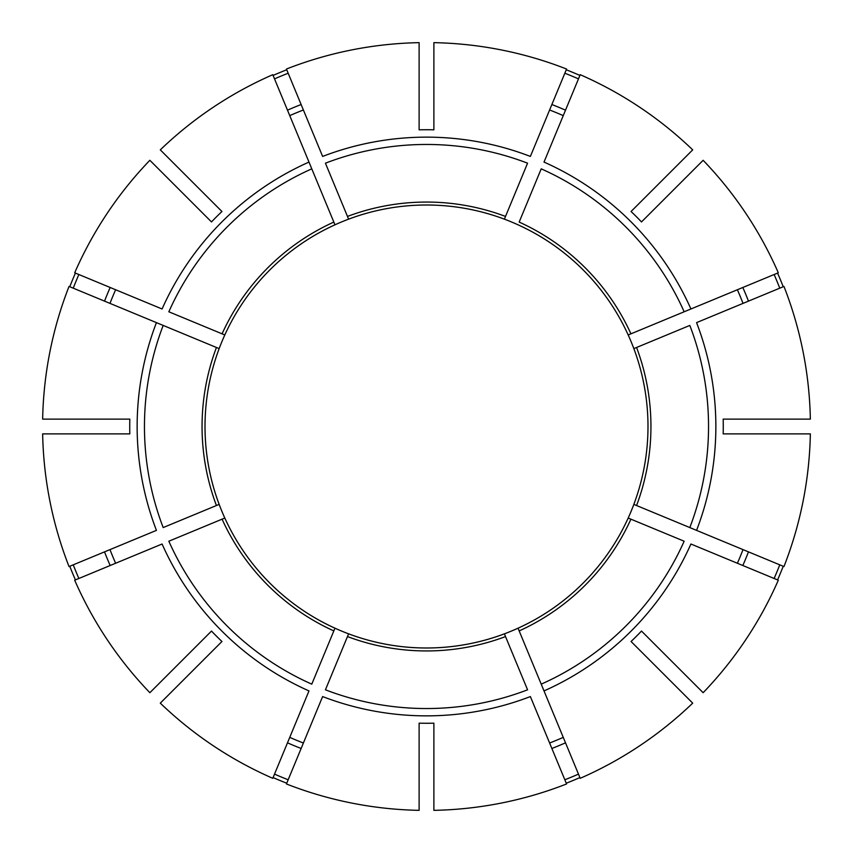 <?xml version="1.0" encoding="UTF-8"?>
<svg xmlns="http://www.w3.org/2000/svg" width="853" height="853" viewBox="0 0 853 853"><rect width="100%" height="100%" fill="white"/><g stroke="black" fill="none" stroke-linecap="round" stroke-linejoin="round"><path stroke-width="1.28" d="M505.52 636.573L504.39 633.843A221.492 221.492 0 0 1 348.61 633.843L325.43 689.81A282.044 282.044 0 0 0 527.57 689.81L505.52 636.573A224.446 224.446 0 0 1 347.48 636.573M519.168 630.921L580.211 778.309A383.925 383.925 0 0 0 692.7 703.139L631.06 641.499A296.759 296.759 0 0 0 641.499 631.06L703.139 692.7A383.925 383.925 0 0 0 778.309 580.211L690.919 544.011A289.348 289.348 0 0 1 544.011 690.919L541.218 684.159A282.044 282.044 0 0 0 684.159 541.218L628.192 518.038A221.492 221.492 0 0 1 518.038 628.192L519.168 630.921A224.446 224.446 0 0 0 630.921 519.168L628.192 518.038A221.492 221.492 0 0 0 633.843 504.39L783.96 566.573A383.925 383.925 0 0 0 810.35 433.878L723.173 433.878A296.759 296.759 0 0 0 723.173 419.122L810.35 419.122A383.925 383.925 0 0 0 783.96 286.427L696.57 322.626A289.348 289.348 0 0 1 696.57 530.374L689.81 527.57A282.044 282.044 0 0 0 689.81 325.43L633.843 348.61A221.492 221.492 0 0 1 633.843 504.39M630.921 333.832L684.159 311.782A282.044 282.044 0 0 0 541.218 168.841L519.168 222.079A224.446 224.446 0 0 1 630.921 333.832L628.192 334.962A221.492 221.492 0 0 0 504.39 219.157L527.57 163.19A282.044 282.044 0 0 0 325.43 163.19L348.61 219.157A221.492 221.492 0 0 1 504.39 219.157M566.264 783.225A383.125 383.125 0 0 0 579.912 777.573M774.119 578.483A379.382 379.382 0 0 0 779.77 564.835M224.808 334.962A221.492 221.492 0 0 1 264.75 275.188A221.492 221.492 0 0 0 224.808 334.962L222.079 333.832A224.446 224.446 0 0 1 333.832 222.079L334.962 224.808A221.492 221.492 0 0 0 219.157 348.61L69.04 286.427A383.925 383.925 0 0 0 42.65 419.122L129.827 419.122A296.759 296.759 0 0 0 129.827 433.878L42.65 433.878A383.925 383.925 0 0 0 69.04 566.573L156.43 530.374A289.348 289.348 0 0 1 156.43 322.626L163.19 325.43A282.044 282.044 0 0 0 163.19 527.57L219.157 504.39A221.492 221.492 0 0 1 219.157 348.61M779.77 288.165A379.382 379.382 0 0 0 774.119 274.517M578.483 78.881A379.382 379.382 0 0 0 564.835 73.23M419.122 129.827A296.759 296.759 0 0 1 433.878 129.827L433.878 42.65A383.925 383.925 0 0 1 566.573 69.04L530.374 156.43A289.348 289.348 0 0 0 322.626 156.43L286.427 69.04A383.925 383.925 0 0 1 419.122 42.65L419.122 129.827M565.518 742.824A345.529 345.529 0 0 1 551.88 748.476L549.62 743.016A339.622 339.622 0 0 0 563.257 737.376M433.878 647.875A221.492 221.492 0 0 0 518.038 628.192M742.824 565.518A345.529 345.529 0 0 0 748.476 551.88L743.016 549.62A339.622 339.622 0 0 1 737.376 563.257M690.919 308.989L778.309 272.789A383.925 383.925 0 0 0 703.139 160.3L641.499 221.94A296.759 296.759 0 0 0 631.06 211.501L692.7 149.861A383.925 383.925 0 0 0 580.211 74.691L544.011 162.081A289.348 289.348 0 0 1 690.919 308.989L684.159 311.782L690.919 308.989M743.016 303.38A339.622 339.622 0 0 0 737.376 289.743M633.843 348.61A221.492 221.492 0 0 0 588.25 275.188M160.3 703.139L221.94 641.499A296.759 296.759 0 0 1 211.501 631.06L149.861 692.7A383.925 383.925 0 0 1 74.691 580.211L162.081 544.011A289.348 289.348 0 0 0 308.989 690.919L272.789 778.309A383.925 383.925 0 0 1 160.3 703.139M563.257 115.624A339.622 339.622 0 0 0 549.62 109.984M419.122 723.173L419.122 810.35A383.925 383.925 0 0 1 286.427 783.96L322.626 696.57A289.348 289.348 0 0 0 530.374 696.57L566.573 783.96A383.925 383.925 0 0 1 433.878 810.35L433.878 723.173A296.759 296.759 0 0 1 419.122 723.173M308.989 162.081L272.789 74.691A383.925 383.925 0 0 0 160.3 149.861L221.94 211.501A296.759 296.759 0 0 0 211.501 221.94L149.861 160.3A383.925 383.925 0 0 0 74.691 272.789L162.081 308.989A289.348 289.348 0 0 1 308.989 162.081L311.782 168.841L308.989 162.081M333.832 222.079L311.782 168.841A282.044 282.044 0 0 0 168.841 311.782L222.079 333.832M303.38 109.984A339.622 339.622 0 0 0 289.743 115.624M348.61 219.157A221.492 221.492 0 0 0 275.188 264.75A221.492 221.492 0 0 1 334.962 224.808M115.624 289.743A339.622 339.622 0 0 0 109.984 303.38M109.984 549.62A339.622 339.622 0 0 0 115.624 563.257M224.659 518.091L224.808 518.038A221.492 221.492 0 0 1 205.125 433.878A221.492 221.492 0 0 0 219.157 504.39M289.743 737.376A339.622 339.622 0 0 0 303.38 743.016M334.909 628.341L334.962 628.192A221.492 221.492 0 0 0 419.122 647.875M333.832 630.921A224.446 224.446 0 0 1 222.079 519.168L168.841 541.218A282.044 282.044 0 0 0 311.782 684.159L334.962 628.192A221.492 221.492 0 0 1 275.188 588.25M675.992 187.447L671.812 191.626M78.881 274.517A379.382 379.382 0 0 0 73.23 288.165M75.427 273.088A383.125 383.125 0 0 0 69.775 286.736M177.008 665.553L181.188 661.374M73.23 564.835A379.382 379.382 0 0 0 78.881 578.483M69.775 566.264A383.125 383.125 0 0 0 75.427 579.912M274.517 774.119A379.382 379.382 0 0 0 288.165 779.77M273.088 777.573A383.125 383.125 0 0 0 286.736 783.225M665.553 675.992L661.374 671.812M777.573 579.912A383.125 383.125 0 0 0 783.225 566.264M783.225 286.736A383.125 383.125 0 0 0 777.573 273.088M579.912 75.427A383.125 383.125 0 0 0 566.264 69.775M286.736 69.775A383.125 383.125 0 0 0 273.088 75.427M564.835 779.77A379.382 379.382 0 0 0 578.483 774.119M288.165 73.23A379.382 379.382 0 0 0 274.517 78.881M518.038 224.808A221.492 221.492 0 0 1 577.812 264.75M222.079 519.168L224.808 518.038A221.492 221.492 0 0 0 334.962 628.192A221.492 221.492 0 0 1 224.808 518.038A221.492 221.492 0 0 0 264.75 577.812A221.492 221.492 0 0 1 224.808 518.038M187.447 177.008L191.626 181.188M636.573 347.48A224.446 224.446 0 0 1 636.573 505.52M347.48 216.427A224.446 224.446 0 0 1 505.52 216.427M748.476 301.12A345.529 345.529 0 0 0 742.824 287.482M216.427 505.52A224.446 224.446 0 0 1 216.427 347.48M565.518 110.176A345.529 345.529 0 0 0 551.88 104.524M110.176 287.482A345.529 345.529 0 0 0 104.524 301.12M104.524 551.88A345.529 345.529 0 0 0 110.176 565.518M287.482 742.824A345.529 345.529 0 0 0 301.12 748.476M301.12 104.524A345.529 345.529 0 0 0 287.482 110.176"/></g></svg>
